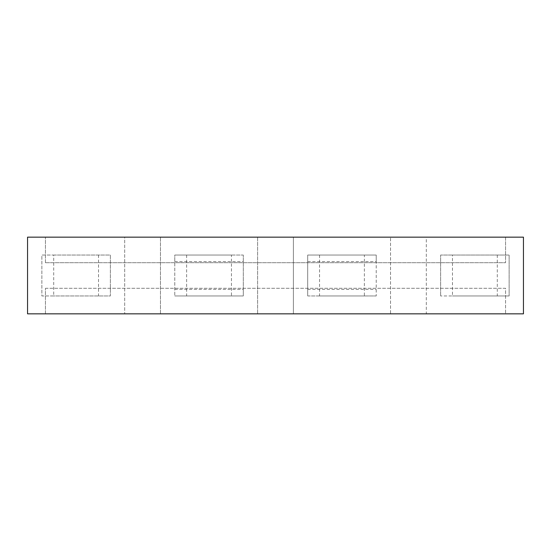 <?xml version="1.0" encoding="UTF-8"?>
<svg xmlns="http://www.w3.org/2000/svg" width="551" height="551" viewBox="0 0 551 551"><rect width="100%" height="100%" fill="white"/><g stroke="black" fill="none" stroke-linecap="round" stroke-linejoin="round"><path stroke-width="0.41" stroke-dasharray="2.75 2.07" d="M45.444 313.843L505.556 313.843L45.444 313.843L45.444 288.283L45.444 313.843M390.528 313.843L27.55 313.843L27.55 237.157L124.684 237.157L124.684 313.843L124.684 237.157L293.394 237.157L293.394 313.843L293.394 237.157L426.316 237.157L426.316 313.843L390.528 313.843L390.528 237.157L390.528 313.843M523.45 313.843L426.316 313.843L426.316 237.157L523.45 237.157L523.45 313.843M505.556 237.157L45.444 237.157L505.556 237.157L505.556 262.717L505.556 237.157M257.606 237.157L257.606 313.843L257.606 237.157M160.472 313.843L160.472 237.157L160.472 313.843M231.454 255.051L243.294 255.051L243.294 295.949L243.294 255.051L243.294 261.594L243.294 255.051L174.784 255.051L174.784 295.949L174.784 255.051L174.784 261.594L174.784 255.051L243.294 255.051L174.784 255.051L231.454 255.051L231.454 295.949L174.784 295.949L243.294 295.949L174.784 295.949L243.294 295.949L243.294 289.406L243.294 295.949L231.454 295.949M319.546 255.051L319.546 295.949L376.216 295.949L376.216 255.051L364.376 255.051L364.376 295.949L376.216 295.949L307.706 295.949L307.706 289.406L307.706 295.949L376.216 295.949L376.216 255.051L376.216 261.594L376.216 255.051L307.706 255.051L376.216 255.051L307.706 255.051L307.706 295.949L307.706 255.051L307.706 261.594L307.706 255.051L364.376 255.051M319.546 295.949L364.376 295.949M452.467 255.051L440.628 255.051L440.628 295.949L440.628 255.051L509.138 255.051L509.138 295.949L509.138 255.051L452.467 255.051L452.467 295.949L440.628 295.949L509.138 295.949L452.467 295.949M497.298 255.051L497.298 295.949M53.702 255.051L110.372 255.051L110.372 295.949L41.862 295.949L41.862 255.051L53.702 255.051L53.702 295.949L41.862 295.949L41.862 255.051L110.372 255.051L110.372 295.949L53.702 295.949M98.533 255.051L98.533 295.949M186.624 255.051L186.624 295.949M307.706 289.406L376.216 289.406M307.706 261.594L376.216 261.594M174.784 289.406L243.294 289.406M174.784 261.594L243.294 261.594M45.444 262.717L505.556 262.717L45.444 262.717L45.444 237.157L45.444 262.717M45.444 288.283L505.556 288.283L505.556 313.843L505.556 288.283L45.444 288.283"/><path stroke-width="0.83" d="M27.55 313.843L523.45 313.843L523.45 237.157L27.55 237.157L27.55 313.843"/></g></svg>
